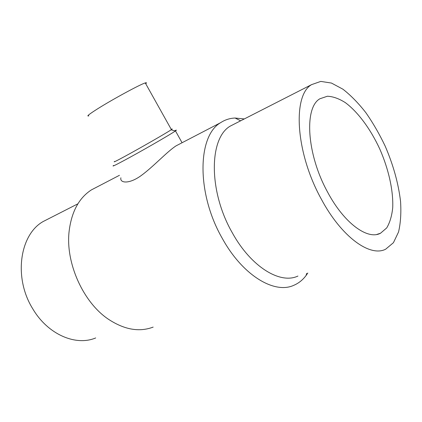 <?xml version="1.0" encoding="UTF-8"?>
<svg xmlns="http://www.w3.org/2000/svg" width="422" height="422" viewBox="0 0 422 422"><rect width="100%" height="100%" fill="white"/><g stroke="black" fill="none" stroke-linecap="round" stroke-linejoin="round"><path stroke-width="0.63" d="M327.572 192.063C306.551 153.977 304.088 107.436 319.945 98.748L327.393 96.237C333.021 96.485 338.998 98.611 345.323 102.62C358.035 112.03 370.6 129.158 379.795 149.056C388.62 169.164 393.468 190.712 392.708 207.846C391.848 215.964 389.844 222.663 386.7 227.938L380.512 233.239C367.673 240.245 344.067 223.227 327.572 192.063M321.211 198.92C341.44 236.99 370.105 257.404 385.666 249.191L393.425 242.708L398.537 232.005C400.62 223.09 401.29 212.894 400.557 201.415C398.389 183.285 393.241 164.817 385.122 146.007C379.367 133.943 372.921 122.797 365.779 112.574C358.368 103.095 350.751 95.303 342.922 89.2L331.46 83.06L320.783 81.404L311.563 84.643C292.493 95.34 295.331 152.173 321.211 198.92M95.688 337.948C75.881 346.341 47.955 334.609 32.842 308.941C13.198 277.681 19.818 234.416 43.244 221.487L48.704 218.702M235.328 123.519L230.375 126.046C209.122 137.888 208.194 190.95 232.327 232.833C251.095 267.02 280.313 284.539 297.927 276.051M88.847 115.855C86.199 116.577 88.915 114.357 96.997 109.208C111.804 99.782 140.5 84.194 145.273 82.928C146.666 82.49 146.814 82.754 145.717 83.72M244.312 118.941L235.065 118.028C229.932 118.234 225.216 119.721 220.917 122.491L220.616 122.686C197.496 135.747 196.177 193.281 222.436 238.652C242.814 275.608 274.58 294.345 293.839 285.288C298.607 283.257 302.669 280.023 306.019 275.598L307.807 273.023M153.16 327.097C139.329 332.33 124.453 329.74 108.544 319.322C83.282 302.558 65.505 263.085 69.076 231.673C71.424 211.981 78.861 198.06 91.379 189.905L97.287 186.83M114.652 161.394C112.869 162.692 116.029 161.151 124.126 156.778C139.133 148.671 166.648 132.877 171.153 129.807L171.395 129.644C172.577 128.847 172.519 128.747 171.232 129.348M176.396 145.648L176.079 145.848C167.175 151.545 153.524 166.558 141.344 175.457C128.916 184.567 119.563 183 120.887 177.778M113.581 165.461C111.608 166.948 115.042 165.334 123.894 160.603C140.326 151.82 170.493 134.449 175.251 131.068L175.473 130.915C176.934 129.886 176.623 129.865 174.539 130.846M380.512 233.239L376.799 234.442M311.563 84.643L230.375 126.046M77.912 203.81L43.244 221.487M240.656 120.808L235.065 118.028M306.725 273.356L306.019 275.598M145.273 82.928L171.395 129.644M220.616 122.686L176.079 145.848M119.463 175.299L91.379 189.905M171.153 129.807L175.251 131.068M175.473 130.915L182.072 142.736"/></g></svg>
